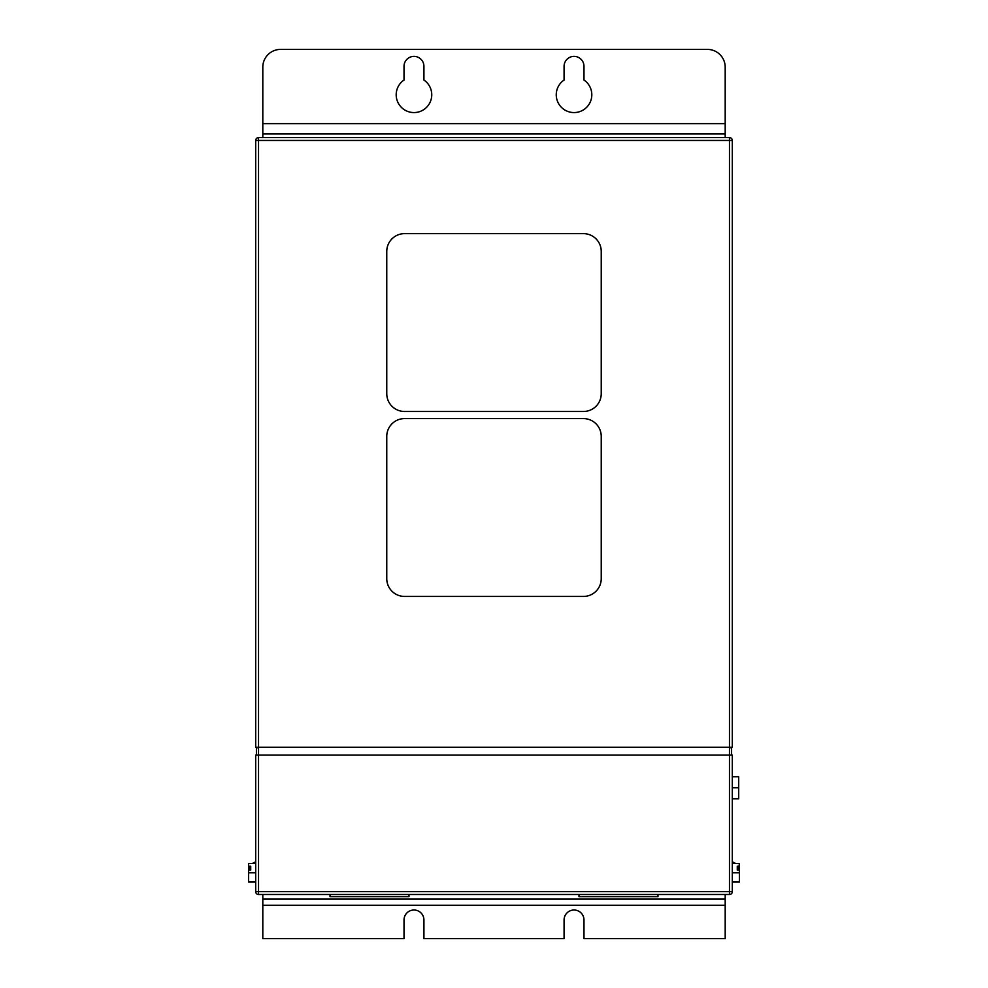 <?xml version="1.0" encoding="UTF-8"?>
<svg xmlns="http://www.w3.org/2000/svg" width="988" height="988" viewBox="0 0 988 988"><rect width="100%" height="100%" fill="white"/><g stroke="black" fill="none" stroke-linecap="round" stroke-linejoin="round"><path stroke-width="1.48" d="M738.357 866.748L738.357 870.119L739.419 863.549L732.306 863.549L732.306 891.645A2.841 2.841 0 0 1 729.465 894.498L258.535 894.498L729.465 894.498A2.841 2.841 0 0 0 732.306 891.645L729.465 891.645L729.465 755.067L258.535 755.067L258.535 747.249L729.465 747.249L729.465 755.067L732.306 755.067L732.306 891.645M732.306 872.799L739.419 872.799L739.419 866.748M657.971 894.498L657.971 896.635L579.005 896.635L579.005 894.498M408.995 894.498L408.995 896.635L330.029 896.635L330.029 894.498M258.535 747.78L256.411 747.78L256.411 755.067M729.465 747.78L731.589 747.78L731.589 755.067M591.812 94.786A17.784 17.784 0 0 1 574.028 112.57A17.784 17.784 0 0 1 564.074 80.053L564.074 66.332A9.954 9.954 0 0 1 574.028 56.378A9.954 9.954 0 0 1 583.982 66.332L583.982 80.053A17.784 17.784 0 0 1 591.812 94.786M396.188 94.786A17.784 17.784 0 0 0 413.972 112.57A17.784 17.784 0 0 0 423.926 80.053L423.926 66.332A9.954 9.954 0 0 0 413.972 56.378A9.954 9.954 0 0 0 404.018 66.332L404.018 80.053A17.784 17.784 0 0 0 396.188 94.786M250.717 870.119L250.717 866.229L250.717 870.119L248.581 870.119L248.581 882.049L255.694 882.049L255.694 891.645L255.694 755.067L258.535 755.067L258.535 891.645L729.465 891.645L729.465 894.498M248.581 870.119L248.581 866.229L250.717 866.229M255.694 851.1L255.694 863.549L248.581 863.549L248.581 866.229M248.581 866.748L249.643 866.748L249.643 870.119L249.643 866.748M248.581 872.799L255.694 872.799L255.694 882.049M255.694 863.549L255.694 872.799M732.306 140.457L732.306 747.249L729.465 747.249L729.465 140.457L258.535 140.457L258.535 747.249L255.694 747.249L255.694 140.457A2.841 2.841 0 0 1 258.535 137.604L729.465 137.604A2.841 2.841 0 0 1 732.306 140.457A2.841 2.841 0 0 0 729.465 137.604L729.465 140.457L732.306 140.457M732.306 863.549L732.306 851.1M725.192 894.498L725.192 938.6L583.982 938.6L583.982 919.964A9.954 9.954 0 0 0 574.028 910.01A9.954 9.954 0 0 0 564.074 919.964L564.074 938.6L423.926 938.6L423.926 919.964A9.954 9.954 0 0 0 413.972 910.01A9.954 9.954 0 0 0 404.018 919.964L404.018 938.6L262.808 938.6L262.808 894.498M725.192 137.604L725.192 67.184A17.784 17.784 0 0 0 707.408 49.4L280.592 49.4A17.784 17.784 0 0 0 262.808 67.184L262.808 137.604M255.694 891.645A2.841 2.841 0 0 0 258.535 894.498A2.841 2.841 0 0 1 255.694 891.645A2.841 2.841 0 0 0 258.535 894.498L258.535 891.645L255.694 891.645M732.306 787.794L738.703 787.794L738.703 776.766L732.306 776.766M738.703 787.794L738.703 798.823L732.306 798.823M601.235 251.421A17.784 17.784 0 0 0 583.451 233.637L404.549 233.637A17.784 17.784 0 0 0 386.765 251.421L386.765 393.693A17.784 17.784 0 0 0 404.549 411.477L583.451 411.477A17.784 17.784 0 0 0 601.235 393.693L601.235 251.421M583.451 596.431A17.784 17.784 0 0 0 601.235 578.647L601.235 436.375A17.784 17.784 0 0 0 583.451 418.591L404.549 418.591A17.784 17.784 0 0 0 386.765 436.375L386.765 578.647A17.784 17.784 0 0 0 404.549 596.431L583.451 596.431M739.419 872.799L739.419 882.049L732.306 882.049M737.283 866.229L737.283 870.119L737.283 866.229L739.419 866.229M739.419 870.119L737.283 870.119M725.192 905.255L262.808 905.255M725.192 123.624L262.808 123.624M258.535 137.604A2.841 2.841 0 0 0 255.694 140.457L258.535 140.457L258.535 137.604M725.192 133.911L262.808 133.911M725.192 899.092L262.808 899.092M255.694 861.771L252.224 863.549M732.306 861.771L735.776 863.549"/></g></svg>
